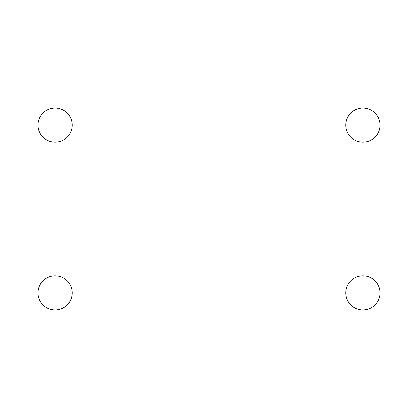 <?xml version="1.0" encoding="UTF-8"?>
<svg xmlns="http://www.w3.org/2000/svg" width="418" height="418" viewBox="0 0 418 418"><rect width="100%" height="100%" fill="white"/><g stroke="black" fill="none" stroke-linecap="round" stroke-linejoin="round"><path stroke-width="0.63" d="M20.9 322.999L20.9 95.001L397.1 95.001L397.1 322.999L20.9 322.999M55.098 310.004A17.101 17.101 0 0 0 72.199 292.903A17.101 17.101 0 0 0 55.098 275.802A17.101 17.101 0 0 0 38.001 292.903A17.101 17.101 0 0 0 55.098 310.004M362.902 310.004A17.101 17.101 0 0 0 379.999 292.903A17.101 17.101 0 0 0 362.902 275.802A17.101 17.101 0 0 0 345.801 292.903A17.101 17.101 0 0 0 362.902 310.004M362.902 142.198A17.101 17.101 0 0 0 379.999 125.097A17.101 17.101 0 0 0 362.902 107.996A17.101 17.101 0 0 0 345.801 125.097A17.101 17.101 0 0 0 362.902 142.198M55.098 142.198A17.101 17.101 0 0 0 72.199 125.097A17.101 17.101 0 0 0 55.098 107.996A17.101 17.101 0 0 0 38.001 125.097A17.101 17.101 0 0 0 55.098 142.198"/></g></svg>
